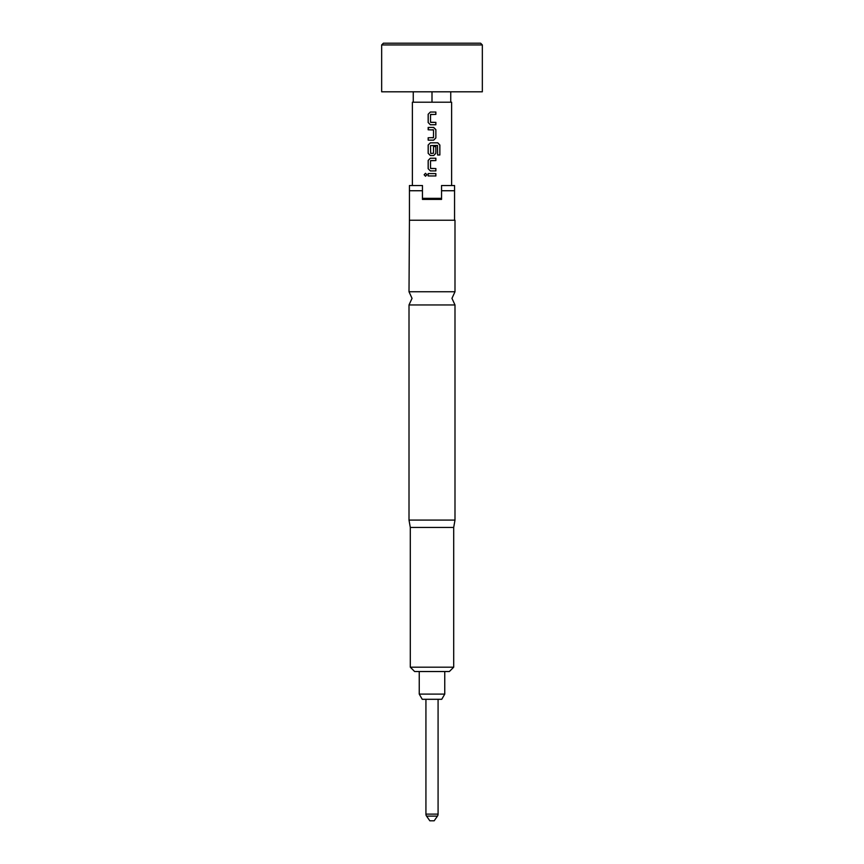 <?xml version="1.0" encoding="UTF-8"?>
<svg xmlns="http://www.w3.org/2000/svg" width="864" height="864" viewBox="0 0 864 864"><rect width="100%" height="100%" fill="white"/><g stroke="black" fill="none" stroke-linecap="round" stroke-linejoin="round"><path stroke-width="1.3" d="M424.138 174.766L425.509 173.308L426.913 174.776L425.509 176.234L424.138 174.766L425.531 173.308M432 304.949L454.993 304.949L451.958 298.35L454.993 291.751L409.007 291.751L412.042 298.35L409.007 304.949L432 304.949M482.339 91.8L381.661 91.8L381.661 44.939L482.339 44.939L482.339 91.8M381.661 44.939L383.4 43.2L480.6 43.2L482.339 44.939M435.866 124.751L430.348 124.751L428.166 122.537L428.155 114.253L430.358 112.039L435.866 112.039L435.877 114.404L430.52 114.566L430.52 122.224L435.866 122.375L435.866 124.751L430.348 124.751M435.866 129.643L435.866 137.927L433.685 140.141L428.166 140.141L428.166 137.765L433.523 137.614L433.523 129.956L428.166 129.794L428.166 127.429L433.674 127.429L435.866 129.643L435.866 137.927M437.638 154.98L437.486 145.444L430.51 145.606L430.672 153.414L433.523 153.263L433.523 146.534L435.866 146.534L435.877 153.317L433.674 155.531L430.358 155.531L428.166 153.317L428.166 145.033L430.358 142.819L437.789 142.819L439.862 145.033L439.862 154.98L437.638 154.98M435.877 170.921L430.358 170.91L428.155 168.707L428.166 160.423L430.358 158.209L435.866 158.209L435.877 160.574L430.52 160.736L430.52 168.394L435.877 168.545L435.877 170.921M435.877 175.964L428.155 175.954L428.166 173.588L435.866 173.599L435.877 175.964M451.613 185.533L451.613 102.211L412.387 102.211L412.387 185.533M425.93 699.3L425.93 814.126A3.467 3.467 0 0 0 426.557 816.124L429.829 820.8L434.171 820.8L437.443 816.124L426.557 816.124M425.93 814.126L438.08 814.126A3.467 3.467 0 0 1 437.443 816.124M438.08 814.126L438.08 699.3M444.755 694.094L441.752 699.3L422.248 699.3L419.245 694.094L444.755 694.094L444.755 671.533M449.356 671.533L414.644 671.533L410.303 667.192L453.697 667.192L449.356 671.533M453.697 527.461L410.303 527.461L409.007 520.085L454.993 520.085L453.697 527.461L453.697 667.192M454.993 291.751L454.993 220.244L409.439 220.244L409.439 185.533L422.453 185.533L422.453 199.411L441.547 199.411L441.547 198.32L422.453 198.32L422.453 199.411M441.547 199.411L441.547 185.533L454.561 185.533L454.561 220.244M422.453 190.739L409.439 190.739M454.561 190.739L441.547 190.739M409.439 220.244L409.007 291.751M450.749 91.8L450.749 102.211M432 91.8L432 102.211M413.251 91.8L413.251 102.211M432 175.964L428.155 175.954L428.198 173.588M432 173.599L435.866 173.599M435.834 173.599L435.834 175.964M425.531 176.234L424.202 174.766M432 170.91L430.358 170.91L428.155 168.707M431.222 168.545L435.877 168.545M435.845 168.545L435.845 170.921M428.198 168.707L428.198 160.423L430.369 158.209L435.834 158.209L435.834 160.574L430.682 160.574M433.501 146.534L435.834 146.534L435.834 153.317L433.663 155.531L430.358 155.531L428.198 153.317L428.198 145.033L430.358 142.819L437.735 142.819L439.798 145.033L439.862 154.98M439.798 154.98L437.584 154.98M431.752 153.414L430.672 153.414M433.663 140.141L435.834 137.927M433.469 127.429L435.834 129.643M429.246 129.794L428.198 129.794L428.522 127.429M433.35 129.794L432.389 129.794M433.35 137.765L432 137.765M430.358 140.141L428.198 140.141L428.166 137.765M430.369 124.751L428.166 122.537M430.682 122.375L435.866 122.375M435.834 122.375L435.834 124.751M432 114.404L430.672 114.404M431.017 112.039L435.866 112.039M435.834 112.039L435.834 114.404M430.369 112.039L428.155 114.253M428.198 122.537L428.198 114.253M454.993 304.949L454.993 520.085M409.007 304.949L409.007 520.085M410.303 527.461L410.303 667.192M419.245 694.094L419.245 671.533"/></g></svg>
